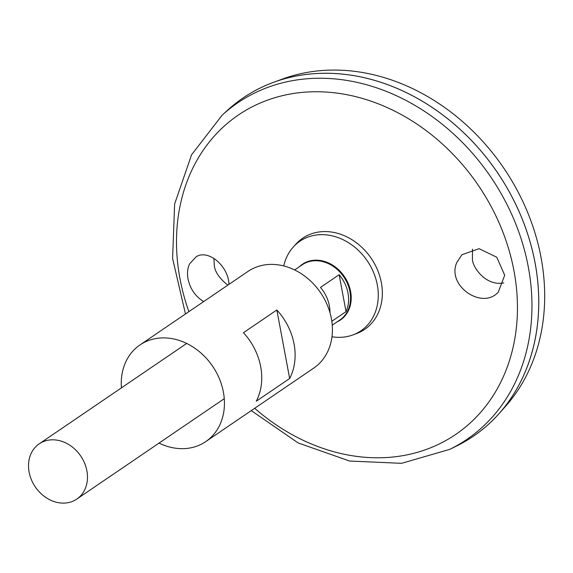 <?xml version="1.0" encoding="UTF-8"?>
<svg xmlns="http://www.w3.org/2000/svg" width="573" height="573" viewBox="0 0 573 573"><rect width="100%" height="100%" fill="white"/><g stroke="black" fill="none" stroke-linecap="round" stroke-linejoin="round"><path stroke-width="0.86" d="M121.433 387.871A58.46 48.082 55.8 0 1 139.955 344.953A58.46 48.082 55.8 0 1 162.488 337.905A58.46 48.082 55.8 0 1 219.387 378.732A58.46 48.082 55.8 0 1 205.75 441.604A58.46 48.082 55.8 0 1 159.029 443.101M139.955 344.953L247.937 271.452A58.46 48.082 55.8 0 1 270.47 264.404A58.46 48.082 55.8 0 1 327.362 305.223A58.46 48.082 55.8 0 1 313.732 368.102L205.75 441.604M243.461 332.705L276.838 309.986A58.46 48.082 55.8 0 1 289.651 378.495L256.281 401.215A58.46 48.082 -124.2 0 0 243.461 332.705M276.838 309.986L289.651 378.495M203.673 301.584C195.465 296.556 190.25 289.021 188.03 278.994C187.02 273.357 187.521 268.329 189.541 263.924L196.288 256.661C208.672 249.105 228.477 266.309 228.964 284.366M456.702 262.756C446.625 285.641 482.015 310.172 498.274 292.158L504.698 275.241L496.77 257.22L479.071 248.682L461.888 254.734L456.702 262.756M185.487 313.961L172.602 258.538L174.629 203.995L191.554 154.817L222.152 115.18L227.381 110.381A204.611 168.297 55.8 0 1 321.919 73.315A204.611 168.297 55.8 0 1 525.384 227.374A204.611 168.297 55.8 0 1 456.044 446.281L449.662 449.397L401.566 463.321L349.602 461.036L298.125 442.929L251.275 410.612M243.059 97.969A204.611 168.297 55.8 0 1 273.744 82.247A204.611 168.297 55.8 0 1 321.933 73.301A204.611 168.297 55.8 0 1 512.241 197.334A204.611 168.297 55.8 0 1 499.219 413.47A204.611 168.297 55.8 0 1 473.334 436.254M273.744 82.247L282.768 78.952A202.212 166.32 55.8 0 1 330.392 70.107A202.212 166.32 55.8 0 1 518.465 192.693A202.212 166.32 55.8 0 1 505.594 406.286L499.219 413.47M213.901 258.359L214.288 265.184C214.739 271.538 219.237 278.199 227.782 285.168M503.803 282.89C485.782 286.529 472.367 266.989 472.424 259.168L472.51 249.112M283.771 265.951A54.199 44.579 55.8 0 1 293.405 246.884L296.019 244.012A55.123 45.339 55.8 0 1 323.924 231.578A55.123 45.339 55.8 0 1 379.405 275.026A55.123 45.339 55.8 0 1 356.886 333.429L353.255 334.804A54.199 44.579 55.8 0 1 331.989 336.781M293.405 246.884A54.199 44.579 55.8 0 1 320.844 234.665A54.199 44.579 55.8 0 1 375.394 277.382A54.199 44.579 55.8 0 1 353.255 334.804M52.079 439.82A33.406 27.475 55.8 0 1 84.589 463.149A33.406 27.475 55.8 0 1 76.803 499.076A33.406 27.475 55.8 0 1 35.29 486.921A33.406 27.475 55.8 0 1 39.208 443.846A33.406 27.475 55.8 0 1 52.079 439.82M329.948 312.564A33.406 27.475 -124.2 0 0 320.479 287.417L339.13 274.725A33.406 27.475 55.8 0 1 346.035 311.612L331.824 321.288M339.13 274.725L346.035 311.612M188.889 311.64A193.165 158.879 55.8 0 1 312.729 91.787A193.165 158.879 55.8 0 1 514.547 340.219A193.165 158.879 55.8 0 1 254.684 408.298M222.152 115.18A203.587 167.452 55.8 0 1 316.21 78.293A203.587 167.452 55.8 0 1 518.658 231.585A203.587 167.452 55.8 0 1 449.662 449.397M299.435 266.696A33.735 27.748 55.8 0 1 315.458 260.178A33.735 27.748 55.8 0 1 349.122 285.913A33.735 27.748 55.8 0 1 337.031 321.926M294.651 269.955L302.279 264.762A33.406 27.475 55.8 0 1 315.157 260.736A33.406 27.475 55.8 0 1 347.668 284.065A33.406 27.475 55.8 0 1 339.875 319.992L332.254 325.185M76.803 499.076L224.272 398.686M39.208 443.846L186.676 343.456"/></g></svg>
